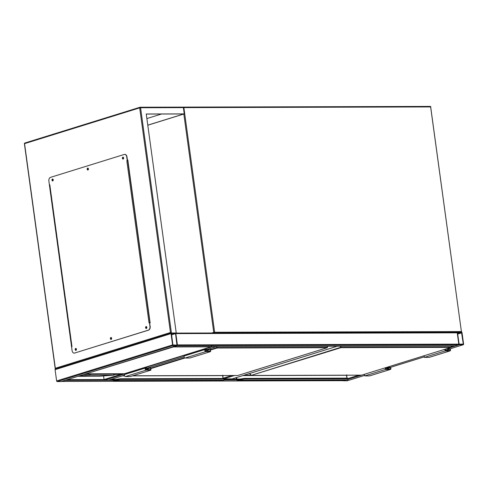 <?xml version="1.0" encoding="UTF-8"?>
<svg xmlns="http://www.w3.org/2000/svg" width="488" height="488" viewBox="0 0 488 488"><rect width="100%" height="100%" fill="white"/><g stroke="black" fill="none" stroke-linecap="round" stroke-linejoin="round"><path stroke-width="0.73" d="M224.114 378.895L232.209 378.877L337.196 346.254M463.204 344.741A0.64 0.47 72.7 0 0 463.6 344.113L462.051 332.822A0.64 0.47 72.7 0 0 461.483 332.194L457.64 332.206A0.64 0.47 72.7 0 0 457.244 332.834L458.787 344.125A0.64 0.47 72.7 0 0 459.354 344.754L463.204 344.741L449.985 348.853L463.307 344.729M347.45 380.713A0.64 0.47 -107.3 0 1 347.249 380.774L343.4 380.786A0.64 0.47 -107.3 0 1 343.107 380.67M459.092 344.125L463.301 344.113L461.538 332.584L457.543 332.834L459.092 344.125M61.671 381.384A0.64 0.421 -90.2 0 0 61.939 381.433L65.252 380.408A0.64 0.421 -90.2 0 0 65.483 380.201M61.939 381.433L343.332 380.658A0.64 0.421 89.8 0 1 343.168 380.658M343.332 380.658L345.742 379.908M61.244 381.506A0.64 0.47 -107.3 0 1 61.043 381.567L57.194 381.573A0.64 0.47 -107.3 0 1 56.626 380.951L55.083 369.654A0.64 0.47 -107.3 0 1 55.48 369.026L55.327 368.269L170.452 332.499L171.434 332.993A0.64 0.47 72.7 0 0 171.038 333.621L172.587 344.918A0.64 0.47 72.7 0 0 173.155 345.547L176.998 345.535A0.64 0.47 72.7 0 0 177.394 344.906L175.851 333.609A0.64 0.47 72.7 0 0 175.284 332.987L171.434 332.993L176.241 332.981L146.248 113.997L184.244 113.893L183.384 107.616L182.585 107.11L140.16 107.226A0.64 0.421 -90.2 0 0 140.074 107.238A0.64 0.47 -107.3 0 0 139.684 107.866L24.552 143.643L55.327 368.269L55.48 369.026L171.233 333.054M176.949 345.144L175.546 333.609L171.447 333.395L172.886 344.918L176.949 345.144M173.49 346.639A0.64 0.421 -90.2 0 0 173.752 346.687L177.065 345.663A0.64 0.421 -90.2 0 0 177.394 344.906L175.851 333.609A0.64 0.421 -90.2 0 0 175.759 333.335M175.589 333.109L456.744 332.334A0.64 0.421 89.8 0 1 457.244 332.834L458.787 344.125A0.64 0.421 89.8 0 1 458.464 344.882L177.065 345.663M454.981 345.913A0.64 0.421 89.8 0 0 455.151 345.913L458.464 344.882M108.678 380.097A0.64 0.47 -107.3 0 1 108.476 380.158L104.627 380.17A0.64 0.47 -107.3 0 1 104.06 379.542L103.572 375.98M212.012 346.596A0.64 0.47 72.7 0 0 212.304 346.712L104.627 380.17M216.41 346.584A0.64 0.47 72.7 0 1 216.147 346.7L212.304 346.712M76.122 349.92A0.531 0.348 -90.2 0 0 75.982 348.883A0.531 0.348 -90.2 0 0 76.122 349.92M111.325 338.983A0.531 0.348 -90.2 0 0 111.185 337.946A0.531 0.348 -90.2 0 0 111.325 338.983M146.528 328.04A0.531 0.348 -90.2 0 0 146.382 327.009A0.531 0.348 -90.2 0 0 146.528 328.04M123.318 158.631A0.531 0.348 -90.2 0 0 123.177 157.594A0.531 0.348 -90.2 0 0 123.318 158.631M88.121 169.568A0.531 0.348 -90.2 0 0 87.974 168.531A0.531 0.348 -90.2 0 0 88.121 169.568M52.917 180.505A0.531 0.348 -90.2 0 0 52.777 179.468A0.531 0.348 -90.2 0 0 52.917 180.505M146.254 114.064L183.799 113.96L147.773 125.154M147.785 125.221L184.244 113.893M175.503 333.048L176.241 332.981M149.755 323.227L150.17 323.099L127.819 159.96L127.405 160.088M49.318 184.354L71.669 347.493M146.87 118.566L161.498 114.021M76.177 349.896A0.531 0.348 89.8 0 1 76.171 348.902M111.374 338.959A0.531 0.348 89.8 0 1 111.374 337.964M146.577 328.021A0.531 0.348 89.8 0 1 146.577 327.027M123.373 158.606A0.531 0.348 89.8 0 1 123.366 157.612M88.169 169.543A0.531 0.348 89.8 0 1 88.169 168.555M52.966 180.481A0.531 0.348 89.8 0 1 52.966 179.493M127.417 160.162L127.832 160.034M71.62 346.779L49.447 184.909M52.722 179.041A0.964 0.634 -90.2 0 0 52.716 179.047A0.964 0.634 -90.2 0 0 52.21 179.993A0.964 0.634 -90.2 0 0 52.728 180.932A0.964 0.634 -90.2 0 0 53.235 179.889A0.964 0.634 -90.2 0 0 52.606 179.029A0.964 0.634 -90.2 0 0 52.478 179.047A0.964 0.634 -90.2 0 0 51.978 180.084A0.964 0.634 -90.2 0 0 52.606 180.95A0.964 0.634 -90.2 0 0 52.734 180.926M87.925 168.104A0.964 0.634 -90.2 0 0 87.919 168.11A0.964 0.634 -90.2 0 0 87.413 169.055A0.964 0.634 -90.2 0 0 87.931 169.995M87.938 169.989A0.964 0.634 -90.2 0 0 88.438 168.952A0.964 0.634 -90.2 0 0 87.803 168.092A0.964 0.634 -90.2 0 0 87.681 168.11A0.964 0.634 -90.2 0 0 87.175 169.147A0.964 0.634 -90.2 0 0 87.809 170.013A0.964 0.634 -90.2 0 0 87.938 169.989M123.128 157.166A0.964 0.634 -90.2 0 0 123.122 157.173A0.964 0.634 -90.2 0 0 122.616 158.118A0.964 0.634 -90.2 0 0 123.128 159.051A0.964 0.634 -90.2 0 0 123.641 158.014A0.964 0.634 -90.2 0 0 123.007 157.148A0.964 0.634 -90.2 0 0 122.878 157.173A0.964 0.634 -90.2 0 0 122.378 158.21A0.964 0.634 -90.2 0 0 123.013 159.07A0.964 0.634 -90.2 0 0 123.135 159.051M146.333 326.582A0.964 0.634 -90.2 0 0 146.327 326.582A0.964 0.634 -90.2 0 0 145.821 327.533A0.964 0.634 -90.2 0 0 146.339 328.467A0.964 0.634 -90.2 0 0 146.845 327.43A0.964 0.634 -90.2 0 0 146.211 326.564A0.964 0.634 -90.2 0 0 146.089 326.582A0.964 0.634 -90.2 0 0 145.583 327.625A0.964 0.634 -90.2 0 0 146.217 328.485A0.964 0.634 -90.2 0 0 146.345 328.467M111.13 337.519A0.964 0.634 -90.2 0 0 111.124 337.519A0.964 0.634 -90.2 0 0 110.617 338.471A0.964 0.634 -90.2 0 0 111.136 339.404A0.964 0.634 -90.2 0 0 111.642 338.367A0.964 0.634 -90.2 0 0 111.014 337.501A0.964 0.634 -90.2 0 0 110.886 337.525A0.964 0.634 -90.2 0 0 110.386 338.562A0.964 0.634 -90.2 0 0 111.014 339.422A0.964 0.634 -90.2 0 0 111.142 339.404M75.933 348.456A0.964 0.634 -90.2 0 0 75.927 348.462A0.964 0.634 -90.2 0 0 75.42 349.408A0.964 0.634 -90.2 0 0 75.939 350.347A0.964 0.634 -90.2 0 0 76.445 349.304A0.964 0.634 -90.2 0 0 75.811 348.438A0.964 0.634 -90.2 0 0 75.683 348.462A0.964 0.634 -90.2 0 0 75.183 349.5A0.964 0.634 -90.2 0 0 75.817 350.36A0.964 0.634 -90.2 0 0 75.945 350.341M149.426 322.605L149.011 322.733L126.837 160.845L127.252 160.717L126.734 156.953A3.203 2.117 -90.2 0 0 124.653 154.397A3.203 2.117 -90.2 0 0 124.233 154.458L50.52 177.364A3.203 2.117 -90.2 0 0 48.879 181.146L49.398 184.909L49.806 184.781L71.986 346.669L71.571 346.797L72.084 350.561A3.203 2.117 -90.2 0 0 74.164 353.117A3.203 2.117 -90.2 0 0 74.585 353.056L148.303 330.15A3.203 2.117 -90.2 0 0 149.944 326.368L149.426 322.605L150.182 326.368A3.203 2.117 89.8 0 1 148.541 330.15L148.303 330.15M126.837 160.845L127.252 160.717M74.585 353.056L148.541 330.15M74.829 353.056A3.203 2.117 89.8 0 1 74.408 353.117A3.203 2.117 89.8 0 1 74.286 353.111M124.776 154.397A3.203 2.117 89.8 0 1 124.897 154.391A3.203 2.117 89.8 0 1 126.978 156.953L126.734 156.953M127.49 160.717L126.978 156.953M127.435 160.735L127.923 160.717M150.097 322.599L149.67 322.611M150.109 322.666L149.676 322.666M77.989 376.315L99.461 376.26L114.149 375.113L90.493 375.162L90.451 374.107L83.466 374.613M90.451 374.107L113.783 374.04L114.149 375.113M211.737 346.084L210.926 346.84L173.405 346.944L85.748 373.906M86.882 373.832L124.403 373.729L114.131 374.607M90.493 375.162L78.861 376.047M173.405 346.944L173.252 346.193M86.748 373.845L124.416 373.741L211.121 346.797L124.403 373.729M347.67 379.829L347.535 379.877A2.885 0.433 172.2 0 0 347.999 379.548L347.511 378.139L244.39 378.42M244.311 378.688L239.047 379.487L244.293 378.42L244.384 379.078L347.602 378.798A0.323 0.317 -27.7 0 0 347.877 378.438L348.273 379.188A3.203 0.482 172.2 0 0 348.267 379.152L348.273 379.188A3.203 0.482 -7.8 0 1 348.28 379.213A3.203 0.482 172.2 0 0 348.273 379.176L348.28 379.213A3.203 0.482 -7.8 0 1 348.273 379.255L361.541 375.15M244.293 378.42L239.041 379.457A3.203 0.482 172.2 0 0 237.156 379.829L237.327 379.524A2.885 0.433 -7.8 0 1 239.016 379.188L244.287 378.42M237.144 379.524L237.144 379.524A0.61 0.403 -90.2 0 1 236.832 379.048L239.992 379.042M347.59 378.133A0.323 0.317 152.3 0 1 347.871 378.401L347.511 378.139M244.342 378.413L347.554 378.127L348.237 379.054A0.323 0.317 152.3 0 1 348.267 379.152L347.877 378.438M347.535 379.877L237.07 380.189L237.162 379.865L237.418 380.183A2.885 0.433 172.2 0 1 239.114 379.847L244.384 379.078L244.317 378.719M237.156 379.829L237.327 379.524M249.606 373.485L251.54 375.443L361.693 375.144L451.04 347.377L340.886 347.682L251.271 375.357L340.6 347.371L340.447 346.242M424.145 355.746L424.365 357.375L445.074 350.939L449.887 350.927A1.122 0.824 72.7 0 0 449.582 348.731L446.685 348.737M424.365 357.375L429.178 357.362A1.122 0.824 72.7 0 0 429.525 357.253M444.849 349.31L445.074 350.939M445.196 349.201L445.373 350.469L449.82 350.457A0.64 0.47 72.7 0 0 449.649 349.201L446.117 348.914M445.239 349.5L446.16 349.213M385.563 367.732L385.733 369.001L390.186 368.989A0.64 0.47 72.7 0 0 390.016 367.732L385.605 368.031M364.512 374.272L364.731 375.906L369.544 375.894A1.122 0.824 72.7 0 0 369.892 375.784M385.215 367.842L385.441 369.471L364.731 375.906M385.441 369.471L390.248 369.459A1.122 0.824 72.7 0 0 389.949 367.263L387.051 367.269M223.803 380.17L223.669 380.219A2.885 0.433 172.2 0 0 224.138 379.89L223.65 378.481L120.524 378.761M120.451 379.03L115.186 379.829L120.432 378.761L120.524 379.42L223.742 379.139A0.323 0.317 -27.7 0 0 224.016 378.78L224.407 379.53A3.203 0.482 172.2 0 0 224.413 379.524A3.203 0.482 172.2 0 0 224.407 379.493L224.407 379.53A3.203 0.482 -7.8 0 1 224.419 379.554A3.203 0.482 -7.8 0 1 224.413 379.597M120.432 378.761L115.18 379.798A3.203 0.482 172.2 0 0 113.295 380.17L113.466 379.865A2.885 0.433 -7.8 0 1 115.156 379.53L120.426 378.761M113.283 379.865L113.283 379.865A0.61 0.403 -90.2 0 1 112.972 379.396L116.132 379.383M223.73 378.475A0.323 0.317 152.3 0 1 224.01 378.749L223.65 378.481M120.481 378.755L223.693 378.475L224.37 379.396A0.323 0.317 152.3 0 1 224.407 379.493L224.016 378.78M223.669 380.219L113.21 380.53L113.295 380.207L113.552 380.524A2.885 0.433 172.2 0 1 115.253 380.189L120.524 379.42L120.457 379.066M113.295 380.17L113.466 379.865M150.188 367.214L150.517 369.648L146.071 369.66A0.64 0.47 -107.3 0 1 145.9 368.41L149.383 368.397L149.261 367.501M149.383 368.397L145.753 369.526M150.53 367.11L150.944 370.118L130.235 376.553L125.428 376.565A1.122 0.824 -107.3 0 1 125.129 374.369M150.944 370.118L146.132 370.136A1.122 0.824 -107.3 0 1 145.833 367.934L148.962 367.928L148.913 367.61M184.763 355.837A1.122 0.824 -107.3 0 0 185.062 358.04L189.875 358.021L210.578 351.592L205.765 351.604A1.122 0.824 -107.3 0 1 205.466 349.408L208.596 349.396L208.553 349.079M210.163 348.578L210.578 351.592M209.822 348.682L210.151 351.122L205.704 351.134A0.64 0.47 -107.3 0 1 205.533 349.878L209.016 349.865L208.894 348.969M205.387 350.994L209.016 349.865M211.749 332.999L213.744 332.377L183.83 114.021M214.342 332.993A0.64 0.421 89.8 0 0 214.641 332.249L461.398 331.565L430.63 106.933L183.866 107.616L214.641 332.249L213.744 332.377A0.64 0.47 72.7 0 0 214.214 332.993M183.537 107.116L430.129 106.439A0.64 0.421 89.8 0 1 430.63 106.933L430.849 106.976A0.64 0.64 0 0 0 430.215 106.427L183.451 107.104A0.64 0.421 89.8 0 1 183.866 107.616L183.39 107.659M457.366 332.334L456.908 332.334M183.043 107.201L183.262 107.134A0.64 0.64 0 0 1 183.451 107.104A0.64 0.421 89.8 0 0 183.366 107.116A0.64 0.47 72.7 0 0 183.104 107.238M430.697 107.061L461.398 331.565A0.64 0.421 89.8 0 1 461.251 332.194M461.343 332.194A0.64 0.47 -107.3 0 0 461.465 331.694L461.618 331.608A0.64 0.64 0 0 1 461.386 332.194M223.114 378.23L231.891 375.504M328.54 346.279L327.35 346.645M234.496 375.498L224.01 378.761M347.249 380.774L364.658 375.363M390.351 367.385L424.292 356.832M343.4 380.786L346.224 379.908M451.235 347.279L459.354 344.754M347.975 378.56L358.936 375.156M451.235 346.474L452.98 345.931M462.532 344.351L463.301 344.113M457.714 334.079L461.752 332.822M457.677 333.786L461.538 332.584M65.252 380.408L112.765 380.274M224.224 379.969L236.625 379.932M67.277 379.646L104.06 379.542L122.006 373.967M110.569 379.524L112.502 379.463A0.964 0.634 -90.2 0 0 113.009 380.213L113.002 380.183A0.927 0.616 89.8 0 1 112.521 379.457L112.453 378.938M224.279 379.213L236.363 379.121A0.964 0.634 -90.2 0 0 236.869 379.871L236.863 379.841A0.927 0.616 89.8 0 1 236.387 379.115L236.186 377.657M173.155 345.547L57.194 381.573M172.587 344.918L56.626 380.951M176.998 345.535L61.043 381.567M171.038 333.621L55.083 369.654M177.095 344.906L176.333 345.144M175.332 333.377L171.471 334.579M175.546 333.609L171.508 334.866M458.787 344.125L177.394 344.906M455.151 345.913L173.752 346.687M457.244 332.834L175.851 333.609M216.147 346.7L207.461 349.402M184.055 356.673L147.827 367.934M108.58 380.146L124.422 375.223L108.476 380.158M24.571 143.771L24.552 143.643A0.64 0.47 72.7 0 1 24.949 143.014L139.879 107.299M140.245 107.238L182.408 107.122M170.452 332.499L139.684 107.866L140.575 107.738L171.434 332.993M183.384 107.616L140.575 107.738A0.64 0.421 -90.2 0 0 140.16 107.226A0.64 0.64 0 0 0 139.971 107.256L24.845 143.027A0.64 0.64 0 0 0 24.4 143.728L55.229 368.775M149.907 322.599L127.734 160.717M89.133 375.211L89.097 374.156M113.82 375.095L113.783 374.04M340.905 346.242L341.051 347.303L451.199 346.998L451.058 345.937M251.228 375.248L249.496 373.521M244.14 375.187L251.076 375.168M346.901 378.133L346.51 375.278L242.914 375.565M236.625 377.523L236.832 379.048L236.387 379.115L236.161 377.663M236.942 380.134A1.281 0.848 89.8 0 1 236.454 379.457M346.73 374.894L346.925 378.133M451.083 345.937L451.229 346.998M237.162 379.865A3.203 0.482 -7.8 0 1 239.047 379.487L239.114 379.847M236.375 379.188L236.082 377.688M341.051 347.303L340.6 347.371L340.886 347.682L341.051 347.303M451.199 346.998L451.089 347.371A0.323 0.323 0 0 0 451.315 347.023L451.199 346.998M361.791 375.113L451.089 347.371L451.162 345.937M249.441 373.54L251.271 375.357A0.323 0.323 0 0 0 251.497 375.455L361.651 375.15A0.323 0.323 0 0 0 361.742 375.132L361.608 375.144M347.999 379.548A0.323 0.317 -27.7 0 0 348.273 379.188L348.237 379.054M346.504 375.193L347.011 378.133M429.178 357.362L449.887 350.927M445.575 350.469L449.649 349.201M390.016 367.732L385.935 369.001M390.248 369.459L369.544 375.894M217.044 346.584L217.184 347.645L327.338 347.34L327.192 346.279L327.363 347.34M132.748 375.772L237.833 375.485L327.173 347.718L217.026 348.023L210.371 350.091M184.879 358.015L150.737 368.623M123.464 375.516L124.44 375.516M223.04 378.475L222.65 375.62L132.437 375.87M124.556 375.894L122.238 375.9M112.893 378.804L112.972 379.396L112.521 379.457L112.429 378.944M113.082 380.475A1.281 0.848 89.8 0 1 112.594 379.798M222.864 375.235L223.065 378.475M150.688 368.239L184.452 357.747M210.322 349.707L216.739 347.712L216.587 346.584M113.295 380.207A3.203 0.482 -7.8 0 1 115.186 379.829L115.253 380.189M112.514 379.53L112.35 378.969M217.184 347.645L216.739 347.712L217.026 348.023L217.184 347.645M113.375 379.877L115.162 379.53M327.338 347.34L327.228 347.712A0.323 0.323 0 0 0 327.448 347.365L327.338 347.34M237.93 375.455L327.228 347.712L327.302 346.279M132.724 375.778L237.79 375.492A0.323 0.323 0 0 0 237.882 375.473L237.748 375.485M224.138 379.89A0.323 0.317 -27.7 0 0 224.407 379.53L224.37 379.396M222.644 375.534L223.144 378.475M146.132 370.136L125.428 376.565M185.062 358.04L205.765 351.604M232.312 378.859L337.251 346.254M347.352 380.762L364.664 375.382M390.37 367.391L424.298 356.85M61.854 381.445L343.247 380.67M177.101 345.516L61.146 381.549M171.331 333.011L55.376 369.044M455.066 345.925L173.667 346.706M456.829 332.322L175.576 333.097M216.257 346.687L207.516 349.402M184.055 356.691L147.882 367.934M71.828 346.718L49.654 184.867M237.235 379.536L239.022 379.182M348.28 379.213L347.377 379.908L237.235 380.207L236.29 379.164M429.361 357.332L450.064 350.902M390.43 369.428L369.727 375.864M224.419 379.554L223.516 380.25L113.375 380.555L112.423 379.505M145.65 367.964L124.946 374.4M184.58 355.868L205.283 349.432"/></g></svg>
